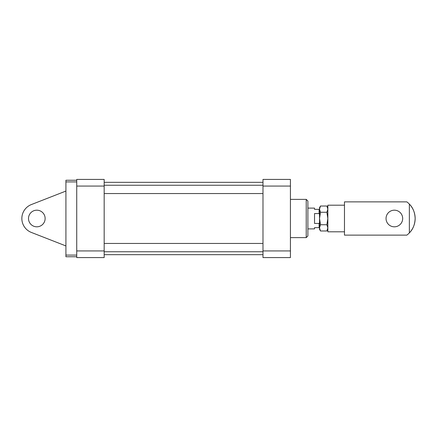 <?xml version="1.0" encoding="UTF-8"?>
<svg xmlns="http://www.w3.org/2000/svg" width="437" height="437" viewBox="0 0 437 437"><rect width="100%" height="100%" fill="white"/><g stroke="black" fill="none" stroke-linecap="round" stroke-linejoin="round"><path stroke-width="0.66" d="M290.425 179.421L290.425 257.579L262.987 257.579L262.987 179.421L290.425 179.421M104.17 179.421L104.17 257.579L76.732 257.579L76.732 255.088L65.921 255.088L65.921 180.252L76.732 180.252L76.732 179.421L104.17 179.421M290.425 237.624L306.222 237.624L306.222 199.376L290.425 199.376M306.222 237.624L307.888 235.964L307.888 201.036L306.222 199.376M76.732 180.252L76.732 255.088M319.529 227.644L314.536 227.644L314.536 228.895L307.888 228.895M319.114 227.644L319.114 223.438L319.529 222.488M319.529 214.512L319.114 213.562L314.536 213.562L314.536 223.438L319.114 223.438M319.114 213.562L319.114 209.356L319.529 209.356M307.888 208.105L314.536 208.105L314.536 209.356L319.114 209.356M326.876 224.738L327.843 218.5L326.876 212.262L327.843 209.137L326.876 206.018L320.49 206.018L319.529 207.69L319.529 229.31L320.49 230.982L326.876 230.982L327.843 227.863L326.876 224.738L320.49 224.738L319.529 227.863L320.49 230.982M326.876 212.262L320.49 212.262L319.529 218.5L320.49 224.738M320.49 206.018L319.529 209.137L320.49 212.262M406.836 235.128A20.785 20.785 0 0 0 409.354 232.905C412.954 229.354 414.888 224.552 415.15 218.5C414.904 212.475 412.97 207.673 409.354 204.095A20.785 20.785 0 0 0 406.836 201.872L344.471 201.872L344.471 235.128L406.836 235.128M409.354 232.905L409.354 204.095A20.785 20.785 0 0 1 409.354 232.905M344.471 231.807L327.843 231.807L327.843 205.193L344.471 205.193M386.046 218.5A8.314 8.314 0 0 0 398.522 225.7A8.314 8.314 0 0 0 398.522 211.3A8.314 8.314 0 0 0 386.046 218.5M76.732 256.748L65.921 256.748L65.921 255.088M36.817 226.814A8.314 8.314 0 0 1 29.618 214.343A8.314 8.314 0 0 1 44.017 214.343A8.314 8.314 0 0 1 36.817 226.814M65.921 245.938L31.371 232.44A14.967 14.967 0 0 1 31.371 204.56L65.921 191.062M76.732 250.931L104.17 250.931M76.732 186.069L104.17 186.069M290.425 250.931L262.987 250.931M290.425 186.069L262.987 186.069M76.732 181.912L65.921 181.912M104.17 254.673L262.987 254.673M104.17 182.327L262.987 182.327M104.17 193.553L262.987 193.553M104.17 185.239L262.987 185.239M104.17 251.761L262.987 251.761M104.17 243.447L262.987 243.447M327.843 207.69L326.876 206.018M327.843 229.31L326.876 230.982"/></g></svg>
